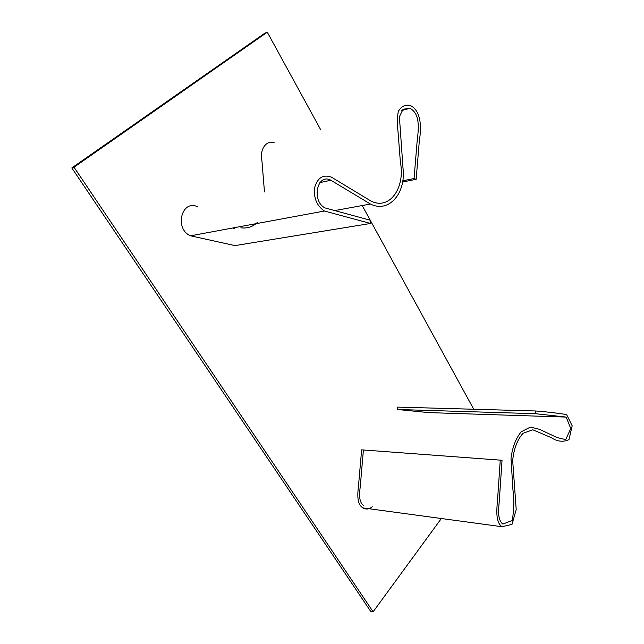 <?xml version="1.0" encoding="UTF-8"?>
<svg xmlns="http://www.w3.org/2000/svg" width="644" height="644" viewBox="0 0 644 644"><rect width="100%" height="100%" fill="white"/><g stroke="black" fill="none" stroke-linecap="round" stroke-linejoin="round"><path stroke-width="0.97" d="M502.038 460.307L500.259 460.138L497.86 495.333C497.224 506.313 494.471 521.415 501.974 526.72L512.004 524.393L516.198 509.468L512.672 460.452C513.84 448.836 517.285 439.78 523.009 433.299L532.821 429.773L551.328 437.662C557.35 441.623 563.234 442.283 568.974 439.627L572.186 425.813L566.639 414.583C556.714 412.997 546.345 411.798 535.542 410.977L535.43 413.69L566.148 417.087L570.761 428.501L565.746 439.635L557.124 437.574L539.624 429.379L530.455 427.061L521.181 431.834C515.876 438.339 512.487 447.105 511.006 458.15L512.922 489.569C514.298 500.138 514.049 510.451 512.173 520.497L502.835 524.079C495.856 518.541 499.591 503.978 499.776 493.698L502.038 460.307M535.43 413.69L397.469 409.495L428.767 412.611L566.148 417.087M363.763 505.621C356.792 500.67 360.648 488.055 360.898 479.104L363.409 450.019M535.542 410.977L397.606 407.113L397.469 409.495M500.259 460.138L361.622 449.85L358.966 480.496C358.249 490.052 355.383 503.149 362.878 507.899C366.034 509.694 369.165 509.307 372.264 506.748M414.06 178.533L417.119 141.455C418.399 130.474 420.814 113.585 409.834 108.337L403.088 109.239L399.393 116.725L403.015 168.253C406.074 193.184 388.984 213.422 370.421 204.035L330.855 180.231C317.146 172.624 311.1 201.347 325.172 207.964L370.694 220.345L370.501 223.468L324.431 211.015C316.679 205.758 313.443 197.861 314.715 187.307C317.677 177.615 323.224 174.218 331.378 177.124L371.065 201.105C390.047 210.58 405.374 187.138 400.407 162.393L398 131.481C397.107 124.477 397.203 117.828 398.266 111.517C401.115 106.502 405.028 104.449 409.987 105.375C421.345 110.277 421.53 128.156 419.397 139.933L416.161 179.306L414.06 178.533L402.894 180.771M234.996 228.91L232.975 227.952M370.501 223.468L234.963 245.606L190.568 235.809C174.178 229.232 181.439 199.205 197.426 206.7M240.824 227.839C247.425 228.604 252.987 226.76 257.503 222.293M264.467 191.896L261.947 161.048C259.427 150.503 265.497 139.82 274.247 142.767M416.161 179.306L402.717 181.994M320.801 129.943L267.284 32.2L264.869 33.182L71.814 167.939L370.574 611.188L373.118 611.8L441.349 518.517M267.284 32.2L74.02 167.231L71.814 167.939M74.02 167.231L373.118 611.8M473.734 409.246L370.654 220.997M370.236 220.216L362.202 205.549M362.878 507.899L501.974 526.72M409.834 108.337L401.808 110.527M370.421 204.035L334.333 210.66M330.855 180.231L319.907 182.614M324.431 211.015L190.568 235.809"/></g></svg>
